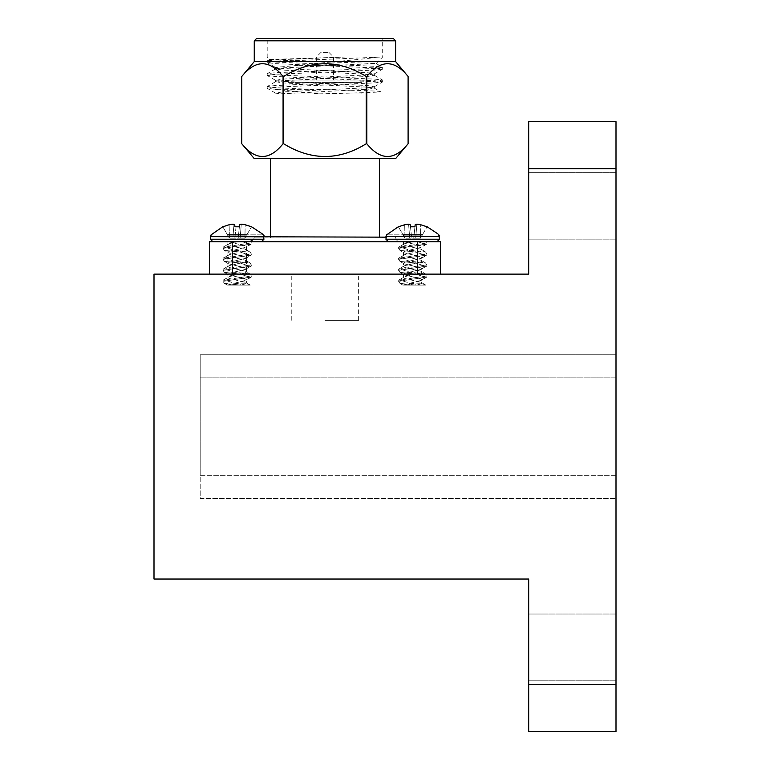 <?xml version="1.0" encoding="UTF-8"?>
<svg xmlns="http://www.w3.org/2000/svg" width="770" height="770" viewBox="0 0 770 770"><rect width="100%" height="100%" fill="white"/><g stroke="black" fill="none" stroke-linecap="round" stroke-linejoin="round"><path stroke-width="0.58" stroke-dasharray="3.85 2.89" d="M528.682 647.416L528.682 680.796L528.682 647.416M528.682 579.04L528.682 731.5L616 731.5L616 121.66L528.682 121.66L528.682 274.12L154 274.12L154 579.04L528.682 579.04M528.682 205.744L528.682 239.124L528.682 205.744M616 377.839L616 475.321L616 354.739L616 377.839L200.2 377.839L200.2 475.321L200.2 354.739L616 354.739L200.2 354.739L200.2 377.839L616 377.839M616 475.321L616 498.421L616 475.321L200.2 475.321L200.2 498.421L616 498.421L200.2 498.421L200.2 475.321L616 475.321M616 205.744L616 239.124L616 205.744M616 647.416L616 680.796L616 647.416M324.94 274.12L358.628 274.12L324.94 274.12M324.94 320.32L358.628 320.32L324.94 320.32M528.682 684.491L616 684.491M528.682 168.669L616 168.669M251.29 242.887L250.924 241.78L237.314 241.78L229.181 243.638L227.939 244.562L229.181 245.476L245.139 249.143L246.381 250.058L245.139 250.972L229.181 254.639L227.939 255.553L229.181 256.477L245.139 260.144L246.381 261.059L245.139 261.973L228.401 265.987L227.939 266.555L229.181 267.479L245.139 271.136L246.381 272.06L245.139 272.975L229.181 276.642L227.939 277.556L229.181 278.471L245.919 282.484L246.381 283.062L245.139 283.976L240.866 285.092L250.24 285.092C248.479 283.928 245.149 283.533 240.24 283.909L234.08 283.216C227.092 280.752 223.406 279.76 223.031 280.242L251.29 275.881L249.923 273.889L234.08 272.214C227.092 269.75 223.406 268.769 223.031 269.25L251.29 264.88L249.923 262.888L234.08 261.213C227.092 258.758 223.406 257.767 223.031 258.248L251.29 253.879L249.923 251.886L234.08 250.211C227.092 247.757 223.406 246.766 223.031 247.247L251.29 242.887L250.924 241.78L242.406 241.78C248.075 243.734 251.03 244.475 251.29 244.013L223.031 248.383L224.397 250.375L240.24 252.05C247.228 254.504 250.914 255.496 251.29 255.014L223.031 259.375L224.397 261.367L240.24 263.042C247.228 265.506 250.914 266.497 251.29 266.016L223.031 270.376L224.397 272.368L240.24 274.043C247.228 276.507 250.914 277.498 251.29 277.017L223.031 281.377L224.397 283.37L240.375 285.092L227.959 285.092L250.24 285.092L227.275 285.092L245.919 280.27L227.959 285.092L240.866 285.092L245.139 283.976L246.381 283.062L246.381 279.703L251.29 277.017L223.031 281.377L224.397 283.37L240.375 285.092L250.24 285.092C248.479 283.928 245.149 283.533 240.24 283.909L234.08 283.216C227.092 280.752 223.406 279.76 223.031 280.242L251.29 275.881L249.923 273.889L234.08 272.214C227.092 269.75 223.406 268.769 223.031 269.25L251.29 264.88L249.923 262.888L234.08 261.213C227.092 258.758 223.406 257.767 223.031 258.248L251.29 253.879L249.923 251.886L234.08 250.211C227.092 247.757 223.406 246.766 223.031 247.247L251.29 242.887L251.29 244.013L248.209 244.716L223.031 248.383L224.397 250.375L240.24 252.05C247.228 254.504 250.914 255.496 251.29 255.014L223.031 259.375L224.397 261.367L240.24 263.042C247.228 265.506 250.914 266.497 251.29 266.016L223.031 270.376L224.397 272.368L240.24 274.043C247.228 276.507 250.914 277.498 251.29 277.017L251.29 275.881L251.232 277.104L245.919 280.27L246.381 279.703L245.139 278.788L228.401 274.775L245.139 278.788L246.381 279.703L246.381 283.062L245.919 282.484L249.932 284.89L245.139 282.138L229.181 278.471L227.939 277.556L227.939 274.207L228.401 274.775L224.397 272.368L228.401 274.775L227.939 274.207L229.181 273.283L245.919 269.269L229.181 273.283L227.939 274.207L227.939 277.556L223.031 280.242L223.031 281.377L223.088 280.155L229.181 276.642L245.139 272.975L246.381 272.06L246.381 268.701L251.29 266.016L251.29 264.88L251.232 266.102L245.919 269.269L246.381 268.701L245.139 267.787L228.401 263.773L245.139 267.787L246.381 268.701L246.381 272.06L245.919 271.483L249.923 273.889L245.139 271.136L229.181 267.479L227.939 266.555L227.939 263.205L228.401 263.773L224.397 261.377L228.401 263.773L227.939 263.205L229.181 262.281L245.919 258.277L229.181 262.281L227.939 263.205L227.939 266.555L228.401 265.987L223.088 269.163L223.031 270.376L223.088 269.163L229.181 265.64L245.139 261.973L246.381 261.059L246.381 257.7L251.29 255.014L251.29 253.888L251.232 255.101L245.919 258.277L246.381 257.7L245.139 256.785L228.401 252.772L245.139 256.785L246.381 257.7L246.381 261.059L245.919 260.491L249.923 262.888L245.139 260.144L229.181 256.477L227.939 255.553L227.939 252.204L228.401 252.772L224.397 250.375L228.401 252.772L227.939 252.204L229.181 251.29L245.919 247.276L229.181 251.29L227.939 252.204L227.939 255.553L223.031 258.248L223.031 259.375L223.088 258.162L229.181 254.639L245.139 250.972L246.381 250.058L246.381 246.698L245.919 247.276L251.232 244.1L251.29 242.887M223.088 247.16L223.031 248.383L223.088 247.16L228.401 243.984L227.939 244.562L229.181 245.476L245.139 249.143L246.381 250.058L246.381 246.698L251.29 244.013C251.03 244.475 248.075 243.734 242.406 241.78L227.959 241.78L237.314 241.78L229.181 243.638L223.088 247.16M237.16 241.78L212.934 241.78L237.16 241.78M228.411 241.78L245.139 245.784L246.381 246.698L245.139 245.784L228.411 241.78L250.924 241.78L228.411 241.78M237.16 234.85L263.234 234.85L237.16 234.85M246.843 234.85L227.477 234.85M211.086 234.85L222.799 226.736M222.828 226.794L229.402 238.18L229.142 224.744L229.422 238.18L222.828 226.794L229.142 224.744A36.18 33.245 -105.4 0 1 233.041 224.234A36.18 13.773 -96.5 0 1 234.715 224.744L234.937 226.794L239.383 226.794L239.605 224.744A36.18 13.773 96.5 0 1 241.28 224.234A36.18 33.245 105.4 0 1 245.178 224.744L251.492 226.794L245.178 224.744A36.18 33.245 105.4 0 0 241.28 224.234A36.18 13.773 96.5 0 0 239.605 224.744L239.383 226.794L234.937 226.794L234.715 224.744A36.18 13.773 -96.5 0 0 233.041 224.234A36.18 33.245 -105.4 0 0 229.142 224.744L222.828 226.794L229.402 238.18L238.19 238.18L239.383 226.794L238.19 238.18L229.402 238.18L240.153 238.18L238.19 238.18L239.605 224.744L238.19 238.18L229.402 238.18L229.142 224.744L229.422 238.18L222.828 226.794L229.142 224.744A36.18 33.245 -105.4 0 1 233.041 224.234L234.167 238.18L233.041 224.234A36.18 13.773 -96.5 0 1 234.715 224.744L236.13 238.18L234.715 224.744M251.52 226.736L262.118 233.734M239.605 224.744L238.19 238.18L239.605 224.744A36.18 13.773 96.5 0 1 241.28 224.234L240.153 238.18L244.899 238.18L238.19 238.18L244.918 238.18L240.153 238.18L241.28 224.234A36.18 33.245 105.4 0 1 245.178 224.744L244.899 238.18L251.492 226.794L244.918 238.18L245.178 224.744L251.492 226.794L244.918 238.18L245.178 224.744L244.899 238.18L251.492 226.794M426.85 242.887L426.484 241.78L412.874 241.78L404.741 243.638L403.499 244.562L404.741 245.476L420.699 249.143L421.941 250.058L420.699 250.972L404.741 254.639L403.499 255.553L404.741 256.477L420.699 260.144L421.941 261.059L420.699 261.973L403.961 265.987L403.499 266.555L404.741 267.479L420.699 271.136L421.941 272.06L420.699 272.975L404.741 276.642L403.499 277.556L404.741 278.471L421.479 282.484L421.941 283.062L420.699 283.976L416.426 285.092L425.8 285.092C424.039 283.928 420.709 283.533 415.8 283.909L409.64 283.216C402.652 280.752 398.966 279.76 398.591 280.242L426.85 275.881L425.483 273.889L409.64 272.214C402.652 269.75 398.966 268.769 398.591 269.25L426.85 264.88L425.483 262.888L409.64 261.213C402.652 258.758 398.966 257.767 398.591 258.248L426.85 253.879L425.483 251.886L409.64 250.211C402.652 247.757 398.966 246.766 398.591 247.247L426.85 242.887L426.484 241.78L417.966 241.78C423.635 243.734 426.59 244.475 426.85 244.013L398.591 248.383L399.957 250.375L415.8 252.05C422.788 254.504 426.474 255.496 426.85 255.014L398.591 259.375L399.957 261.367L415.8 263.042C422.788 265.506 426.474 266.497 426.85 266.016L398.591 270.376L399.957 272.368L415.8 274.043C422.788 276.507 426.474 277.498 426.85 277.017L398.591 281.377L399.957 283.37L415.935 285.092L403.519 285.092L425.8 285.092L402.835 285.092L421.479 280.27L403.519 285.092L416.426 285.092L420.699 283.976L421.941 283.062L421.941 279.703L426.85 277.017L398.591 281.377L399.957 283.37L415.935 285.092L425.8 285.092C424.039 283.928 420.709 283.533 415.8 283.909L409.64 283.216C402.652 280.752 398.966 279.76 398.591 280.242L426.85 275.881L425.483 273.889L409.64 272.214C402.652 269.75 398.966 268.769 398.591 269.25L426.85 264.88L425.483 262.888L409.64 261.213C402.652 258.758 398.966 257.767 398.591 258.248L426.85 253.879L425.483 251.886L409.64 250.211C402.652 247.757 398.966 246.766 398.591 247.247L426.85 242.887L426.85 244.013L423.769 244.716L398.591 248.383L399.957 250.375L415.8 252.05C422.788 254.504 426.474 255.496 426.85 255.014L398.591 259.375L399.957 261.367L415.8 263.042C422.788 265.506 426.474 266.497 426.85 266.016L398.591 270.376L399.957 272.368L415.8 274.043C422.788 276.507 426.474 277.498 426.85 277.017L426.85 275.881L426.792 277.104L421.479 280.27L421.941 279.703L420.699 278.788L403.961 274.775L420.699 278.788L421.941 279.703L421.941 283.062L421.479 282.484L425.492 284.89L420.699 282.138L404.741 278.471L403.499 277.556L403.499 274.207L403.961 274.775L399.957 272.368L403.961 274.775L403.499 274.207L404.741 273.283L421.479 269.269L404.741 273.283L403.499 274.207L403.499 277.556L398.591 280.242L398.591 281.377L398.648 280.155L404.741 276.642L420.699 272.975L421.941 272.06L421.941 268.701L426.85 266.016L426.85 264.88L426.792 266.102L421.479 269.269L421.941 268.701L420.699 267.787L403.961 263.773L420.699 267.787L421.941 268.701L421.941 272.06L421.479 271.483L425.483 273.889L420.699 271.136L404.741 267.479L403.499 266.555L403.499 263.205L403.961 263.773L399.957 261.377L403.961 263.773L403.499 263.205L404.741 262.281L421.479 258.277L404.741 262.281L403.499 263.205L403.499 266.555L403.961 265.987L398.648 269.163L398.591 270.376L398.648 269.163L404.741 265.64L420.699 261.973L421.941 261.059L421.941 257.7L426.85 255.014L426.85 253.888L426.792 255.101L421.479 258.277L421.941 257.7L420.699 256.785L403.961 252.772L420.699 256.785L421.941 257.7L421.941 261.059L421.479 260.491L425.483 262.888L420.699 260.144L404.741 256.477L403.499 255.553L403.499 252.204L403.961 252.772L399.957 250.375L403.961 252.772L403.499 252.204L404.741 251.29L421.479 247.276L404.741 251.29L403.499 252.204L403.499 255.553L398.591 258.248L398.591 259.375L398.648 258.162L404.741 254.639L420.699 250.972L421.941 250.058L421.941 246.698L421.479 247.276L426.792 244.1L426.85 242.887M398.648 247.16L398.591 248.383L398.648 247.16L403.961 243.984L403.499 244.562L404.741 245.476L420.699 249.143L421.941 250.058L421.941 246.698L426.85 244.013C426.59 244.475 423.635 243.734 417.966 241.78L403.519 241.78L412.874 241.78L404.741 243.638L398.648 247.16M412.72 241.78L436.946 241.78L412.72 241.78M403.971 241.78L420.699 245.784L421.941 246.698L420.699 245.784L403.971 241.78L426.484 241.78L403.971 241.78M412.72 234.85L386.646 234.85L412.72 234.85M422.403 234.85L403.037 234.85M386.646 234.85L398.36 226.736M398.388 226.794L404.962 238.18L404.702 224.744L404.981 238.18L398.388 226.794L404.702 224.744A36.18 33.245 -105.4 0 1 408.601 224.234A36.18 13.773 -96.5 0 1 410.275 224.744L410.497 226.794L414.943 226.794L415.165 224.744A36.18 13.773 96.5 0 1 416.839 224.234A36.18 33.245 105.4 0 1 420.738 224.744L427.052 226.794L420.738 224.744A36.18 33.245 105.4 0 0 416.839 224.234A36.18 13.773 96.5 0 0 415.165 224.744L414.943 226.794L410.497 226.794L410.275 224.744A36.18 13.773 -96.5 0 0 408.601 224.234A36.18 33.245 -105.4 0 0 404.702 224.744L398.388 226.794L404.962 238.18L413.75 238.18L414.943 226.794L413.75 238.18L404.962 238.18L415.713 238.18L413.75 238.18L415.165 224.744L413.75 238.18L404.962 238.18L404.702 224.744L404.981 238.18L398.388 226.794L404.702 224.744A36.18 33.245 -105.4 0 1 408.601 224.234L409.727 238.18L408.601 224.234A36.18 13.773 -96.5 0 1 410.275 224.744L411.69 238.18L410.275 224.744M427.081 226.736L437.678 233.734M415.165 224.744L413.75 238.18L415.165 224.744A36.18 13.773 96.5 0 1 416.839 224.234L415.713 238.18L420.458 238.18L413.75 238.18L420.478 238.18L415.713 238.18L416.839 224.234A36.18 33.245 105.4 0 1 420.738 224.744L420.458 238.18L427.052 226.794L420.478 238.18L420.738 224.744L427.052 226.794L420.478 238.18L420.738 224.744L420.458 238.18L427.052 226.794M408.601 224.234L409.727 238.18L408.601 224.234M416.839 224.234L415.713 238.18L416.839 224.234M233.041 224.234L234.167 238.18L233.041 224.234M241.28 224.234L240.153 238.18L241.28 224.234M283.658 143.749L283.658 76.471L283.071 76.471C269.231 59.502 255.467 59.502 241.78 76.471L241.78 143.749C255.467 160.718 269.231 160.718 283.071 143.749L283.658 143.749C311.032 160.718 338.559 160.718 366.222 143.749L366.809 143.749C380.505 160.718 394.269 160.718 408.1 143.749L408.1 76.471C394.269 59.502 380.505 59.502 366.809 76.471L366.222 76.471L366.222 143.749M254.254 158.62L395.626 158.62M366.809 143.749L366.809 76.471M283.658 76.471C311.032 59.502 338.559 59.502 366.222 76.471M283.071 76.471L283.071 143.749M254.254 61.6L395.626 61.6M310.06 89.32C344.392 90.061 382.353 90.879 380.332 91.678C380.678 92.41 347.203 93.199 315.209 93.94L278.297 93.94L367.733 89.301L374.22 88.069L367.733 87.164L282.147 82.881L275.66 81.649L282.147 80.744L367.733 76.461L374.22 75.239L367.733 74.324L282.147 70.051L275.66 68.819L282.147 67.914L376.068 63.477L285.112 60.455L269.712 59.502L267.19 56.98L346.529 56.98L274.928 59.887L267.19 60.955L274.928 62.023L374.952 66.307L382.575 67.24L374.952 68.443L274.928 72.727L267.306 73.65L274.928 74.863L374.952 79.137L382.575 80.07L374.952 81.273L274.928 85.557L267.306 86.49L274.928 87.693L310.06 89.32L274.928 89.301L267.19 88.232L274.928 87.164L374.952 82.881L382.69 81.812L374.952 80.744L274.928 76.461L267.19 75.393L274.928 74.324L374.952 70.051L382.69 68.982L374.952 67.914L274.928 63.631L267.19 62.562L274.928 61.494L382.69 56.98L267.19 56.98L267.19 38.5L393.316 38.5M376.097 63.573L382.69 56.98L382.69 38.5M382.69 68.982L382.69 67.375M382.69 81.812L382.69 80.205M378.118 56.98C364.614 59.463 323.669 62.312 298.664 65.315L275.525 67.375L282.147 68.443L367.733 72.727L374.22 73.949L367.733 74.863L282.147 79.137L275.66 80.369L282.147 81.273L367.733 85.557L374.22 86.789L367.733 87.693L282.147 91.977L275.525 93.045L280.097 93.94L320.33 93.94L275.265 89.32M269.712 59.502L346.529 56.98M374.22 88.069L380.332 91.678M298.664 65.315L336.317 65.315M280.097 93.94L275.525 93.94L275.525 93.045M315.209 93.94L320.33 93.94M287.98 93.94L361.9 93.94L287.98 93.94L287.98 82.39L361.9 82.39L287.98 82.39L290.29 80.08L359.59 80.08L290.29 80.08M316.393 80.08L333.487 80.08L316.393 80.08L316.393 56.98L333.487 56.98L316.393 56.98L321.013 52.36L328.867 52.36L321.013 52.36M210.364 239.21L263.956 239.21L210.364 239.21L263.956 239.21L263.956 237.16L254.254 237.16L385.924 237.16M270.405 237.16L379.475 237.16L270.405 237.16M270.405 158.62L379.475 158.62L270.405 158.62M417.34 274.12L209.44 274.12L440.44 274.12L417.34 274.12L417.34 241.78L232.54 241.78L232.54 274.12M246.4 274.12L227.92 274.12L246.4 274.12L246.4 241.78L227.92 241.78L246.4 241.78M417.34 241.78L440.44 241.78L440.44 274.12M209.44 274.12L209.44 241.78L232.54 241.78M249.634 241.78L400.246 241.78L249.634 241.78M254.254 237.16L253.773 239.21M248.209 243.58L248.209 244.716L248.209 243.58M226.111 246.544L226.111 247.68L226.111 246.544M234.08 250.211L234.08 251.347L234.08 250.211M240.24 250.914L240.24 252.05L240.24 250.914M251.29 253.879L251.29 255.014L251.29 253.879M248.209 254.581L248.209 255.717L248.209 254.581M226.111 257.546L226.111 258.681L226.111 257.546M234.08 261.213L234.08 262.349L234.08 261.213M240.24 261.916L240.24 263.042L240.24 261.916M248.209 265.583L248.209 266.709L248.209 265.583M226.111 268.547L226.111 269.683L226.111 268.547M234.08 272.214L234.08 273.35L234.08 272.214M240.24 272.917L240.24 274.043L240.24 272.917M248.209 276.584L248.209 277.71L248.209 276.584M226.111 279.548L226.111 280.684L226.111 279.548M234.08 283.216L234.08 284.351L234.08 283.216M240.24 283.909L240.24 285.044L240.24 283.909M210.364 236.631L263.956 236.631M423.769 243.58L423.769 244.716L423.769 243.58M401.671 246.544L401.671 247.68L401.671 246.544M409.64 250.211L409.64 251.347L409.64 250.211M415.8 250.914L415.8 252.05L415.8 250.914M426.85 253.879L426.85 255.014L426.85 253.879M423.769 254.581L423.769 255.717L423.769 254.581M401.671 257.546L401.671 258.681L401.671 257.546M409.64 261.213L409.64 262.349L409.64 261.213M415.8 261.916L415.8 263.042L415.8 261.916M423.769 265.583L423.769 266.709L423.769 265.583M401.671 268.547L401.671 269.683L401.671 268.547M409.64 272.214L409.64 273.35L409.64 272.214M415.8 272.917L415.8 274.043L415.8 272.917M423.769 276.584L423.769 277.71L423.769 276.584M401.671 279.548L401.671 280.684L401.671 279.548M409.64 283.216L409.64 284.351L409.64 283.216M415.8 283.909L415.8 285.044L415.8 283.909M439.516 239.21L439.516 236.631L385.924 236.631L439.516 236.631L385.924 236.631L385.924 239.21L439.516 239.21L412.72 239.21L439.516 239.21L436.946 241.78L388.494 241.78L436.946 241.78M254.254 40.81L395.626 40.81M528.682 239.124L616 239.124L528.682 239.124M528.682 172.365L616 172.365L528.682 172.365M528.682 680.796L616 680.796L528.682 680.796M528.682 614.037L616 614.037L528.682 614.037M358.628 320.32L358.628 274.12M291.253 320.32L291.253 274.12M245.919 249.49L249.923 251.886L245.919 249.49M227.939 244.562L227.939 241.78L227.939 244.562M263.956 239.21L261.386 241.78L212.934 241.78L261.386 241.78M224.397 283.37L227.275 285.092L224.397 283.37M421.479 249.49L425.483 251.886L421.479 249.49M403.499 244.562L403.499 241.78L403.499 244.562M385.924 239.21L388.494 241.78M399.957 283.37L402.835 285.092L399.957 283.37M267.19 62.562L267.19 60.955M267.19 75.393L267.19 73.795M267.19 88.232L267.19 86.625M275.66 67.539L267.306 62.697M374.22 73.949L382.575 69.117M275.66 80.369L267.306 75.537M374.22 86.789L382.575 81.947M275.66 93.199L267.306 88.367M275.66 81.649L267.306 86.49M374.22 75.239L382.575 80.07M275.66 68.819L267.306 73.65M376.068 63.477L382.575 67.24M269.741 59.415L267.306 60.82M275.525 67.375L275.525 68.982M374.355 73.795L374.355 75.393M275.525 80.205L275.525 81.812M374.355 86.625L374.355 88.232M359.59 80.08L361.9 82.39L361.9 93.94M328.867 52.36L333.487 56.98L333.487 80.08M227.92 274.12L227.92 241.78M395.626 237.16C395.915 239.951 397.455 241.491 400.246 241.78"/><path stroke-width="1.16" d="M528.682 684.491L528.682 579.04L154 579.04L154 274.12L528.682 274.12L528.682 121.66L616 121.66L616 731.5L528.682 731.5L528.682 684.491L616 684.491M528.682 168.669L616 168.669M227.477 234.85L246.843 234.85M403.037 234.85L422.403 234.85M398.36 226.736L386.646 234.85L385.924 239.21L388.494 241.78M410.275 224.744L410.497 226.794L414.943 226.794L410.497 226.794L410.275 224.744A36.18 13.773 -96.5 0 0 408.601 224.234A36.18 33.245 -105.4 0 0 404.702 224.744L398.388 226.794M427.052 226.794L420.738 224.744A36.18 33.245 105.4 0 0 416.839 224.234A36.18 13.773 96.5 0 0 415.165 224.744L414.943 226.794L415.165 224.744M427.081 226.736L437.678 233.734A36.209 36.209 0 0 1 439.67 235.784M222.799 226.736L211.086 234.85L210.364 239.21L212.934 241.78L210.364 239.21L263.956 239.21L261.386 241.78M234.715 224.744L234.937 226.794L239.383 226.794L234.937 226.794L234.715 224.744A36.18 13.773 -96.5 0 0 233.041 224.234A36.18 33.245 -105.4 0 0 229.142 224.744L222.828 226.794M251.492 226.794L245.178 224.744A36.18 33.245 105.4 0 0 241.28 224.234A36.18 13.773 96.5 0 0 239.605 224.744L239.383 226.794L239.605 224.744M251.52 226.736L262.118 233.734A36.209 36.209 0 0 1 264.11 235.784M283.071 143.749L283.071 76.471C269.375 59.502 255.611 59.502 241.78 76.471L254.254 61.6L395.626 61.6L408.1 76.471L408.1 143.749L395.626 158.62L254.254 158.62L241.78 143.749C255.611 160.718 269.375 160.718 283.071 143.749L283.658 143.749C311.321 160.718 338.848 160.718 366.222 143.749L366.809 143.749C380.65 160.718 394.413 160.718 408.1 143.749L408.1 76.471C394.413 59.502 380.65 59.502 366.809 76.471L366.809 143.749M241.78 76.471L241.78 143.749L241.78 76.471M366.222 143.749L366.222 76.471C338.848 59.502 311.321 59.502 283.658 76.471L283.658 143.749M283.071 76.471L283.658 76.471M366.222 76.471L366.809 76.471M395.626 61.6L395.626 40.81L254.254 40.81L256.564 38.5L267.19 38.5M395.626 40.81L393.316 38.5L256.564 38.5M385.924 237.16L210.364 236.631L210.364 239.21M270.405 158.62L270.405 237.16M440.44 274.12L440.44 241.78L417.34 241.78L417.34 274.12M232.54 274.12L232.54 241.78L417.34 241.78M232.54 241.78L209.44 241.78L209.44 274.12M253.773 239.21L249.634 241.78M386.646 234.85L385.924 236.631L439.516 236.631L438.794 234.85L439.516 239.21L385.924 239.21M211.086 234.85L210.364 236.631M263.956 236.631L263.234 234.85L263.956 239.21M439.516 239.21L436.946 241.78M438.794 234.85A36.209 36.209 0 0 0 437.678 233.734M263.234 234.85A36.209 36.209 0 0 0 262.118 233.734M254.254 61.6L254.254 40.81M379.475 158.62L379.475 237.16"/></g></svg>
